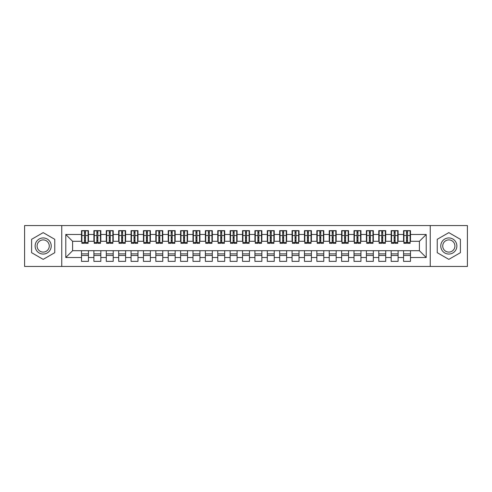 <?xml version="1.0" encoding="UTF-8"?>
<svg xmlns="http://www.w3.org/2000/svg" width="492" height="492" viewBox="0 0 492 492"><rect width="100%" height="100%" fill="white"/><g stroke="black" fill="none" stroke-linecap="round" stroke-linejoin="round"><path stroke-width="0.74" d="M430.242 266.436L467.4 266.436L467.4 225.564L430.242 225.564L430.242 266.436L61.758 266.436L61.758 225.564L24.6 225.564L24.6 266.436L61.758 266.436M406.521 238.134L407.511 238.134L406.521 238.134M410.488 253.866L403.551 253.866M403.551 255.477L410.488 255.477M394.135 238.134L395.125 238.134L394.135 238.134M398.102 253.866L391.165 253.866M391.165 255.477L398.102 255.477M381.749 238.134L382.739 238.134L381.749 238.134M385.716 253.866L378.779 253.866M378.779 255.477L385.716 255.477M369.363 238.134L370.353 238.134L369.363 238.134M373.33 253.866L366.392 253.866M366.392 255.477L373.33 255.477M356.977 238.134L357.967 238.134L356.977 238.134M360.943 253.866L354.006 253.866M354.006 255.477L360.943 255.477M344.591 238.134L345.581 238.134L344.591 238.134M348.557 253.866L341.62 253.866M341.62 255.477L348.557 255.477M332.205 238.134L333.195 238.134L332.205 238.134M336.171 253.866L329.234 253.866M329.234 255.477L336.171 255.477M319.818 238.134L320.809 238.134L319.818 238.134M323.785 253.866L316.848 253.866M316.848 255.477L323.785 255.477M307.432 238.134L308.423 238.134L307.432 238.134M311.399 253.866L304.462 253.866M304.462 255.477L311.399 255.477M295.046 238.134L296.043 238.134L295.046 238.134M299.013 253.866L292.076 253.866M292.076 255.477L299.013 255.477M282.66 238.134L283.656 238.134L282.66 238.134M286.627 253.866L279.69 253.866M279.69 255.477L286.627 255.477M270.274 238.134L271.27 238.134L270.274 238.134M274.241 253.866L267.304 253.866M267.304 255.477L274.241 255.477M257.888 238.134L258.884 238.134L257.888 238.134M261.855 253.866L254.917 253.866M254.917 255.477L261.855 255.477M245.502 238.134L246.498 238.134L245.502 238.134M249.469 253.866L242.531 253.866M242.531 255.477L249.469 255.477M233.116 238.134L234.112 238.134L233.116 238.134M237.083 253.866L230.145 253.866M230.145 255.477L237.083 255.477M220.73 238.134L221.726 238.134L220.73 238.134M224.696 253.866L217.759 253.866M217.759 255.477L224.696 255.477M208.344 238.134L209.34 238.134L208.344 238.134M212.31 253.866L205.373 253.866M205.373 255.477L212.31 255.477M195.957 238.134L196.954 238.134L195.957 238.134M199.924 253.866L192.987 253.866M192.987 255.477L199.924 255.477M183.577 238.134L184.568 238.134L183.577 238.134M187.538 253.866L180.601 253.866M180.601 255.477L187.538 255.477M171.191 238.134L172.182 238.134L171.191 238.134M175.152 253.866L168.215 253.866M168.215 255.477L175.152 255.477M158.805 238.134L159.795 238.134L158.805 238.134M162.766 253.866L155.829 253.866M155.829 255.477L162.766 255.477M146.419 238.134L147.409 238.134L146.419 238.134M150.38 253.866L143.443 253.866M143.443 255.477L150.38 255.477M134.033 238.134L135.023 238.134L134.033 238.134M137.994 253.866L131.056 253.866M131.056 255.477L137.994 255.477M121.647 238.134L122.637 238.134L121.647 238.134M125.608 253.866L118.67 253.866M118.67 255.477L125.608 255.477M109.261 238.134L110.251 238.134L109.261 238.134M113.221 253.866L106.284 253.866M106.284 255.477L113.221 255.477M96.875 238.134L97.865 238.134L96.875 238.134M100.835 253.866L93.898 253.866M93.898 255.477L100.835 255.477M430.242 225.564L61.758 225.564M81.887 241.295L72.595 241.295L65.787 234.481L65.787 257.519L81.512 257.519L81.512 261.357L88.449 261.357L88.449 257.519L93.898 257.519L93.898 261.357L100.835 261.357L100.835 257.519L106.284 257.519L106.284 261.357L113.221 261.357L113.221 257.519L118.67 257.519L118.67 261.357L125.608 261.357L125.608 257.519L131.056 257.519L131.056 261.357L137.994 261.357L137.994 257.519L143.443 257.519L143.443 261.357L150.38 261.357L150.38 257.519L155.829 257.519L155.829 261.357L162.766 261.357L162.766 257.519L168.215 257.519L168.215 261.357L175.152 261.357L175.152 257.519L180.601 257.519L180.601 261.357L187.538 261.357L187.538 257.519L192.987 257.519L192.987 261.357L199.924 261.357L199.924 257.519L205.373 257.519L205.373 261.357L212.31 261.357L212.31 257.519L217.759 257.519L217.759 261.357L224.696 261.357L224.696 257.519L230.145 257.519L230.145 261.357L237.083 261.357L237.083 257.519L242.531 257.519L242.531 261.357L249.469 261.357L249.469 257.519L254.917 257.519L254.917 261.357L261.855 261.357L261.855 257.519L267.304 257.519L267.304 261.357L274.241 261.357L274.241 257.519L279.69 257.519L279.69 261.357L286.627 261.357L286.627 257.519L292.076 257.519L292.076 261.357L299.013 261.357L299.013 257.519L304.462 257.519L304.462 261.357L311.399 261.357L311.399 257.519L316.848 257.519L316.848 261.357L323.785 261.357L323.785 257.519L329.234 257.519L329.234 261.357L336.171 261.357L336.171 257.519L341.62 257.519L341.62 261.357L348.557 261.357L348.557 257.519L354.006 257.519L354.006 261.357L360.943 261.357L360.943 257.519L366.392 257.519L366.392 261.357L373.33 261.357L373.33 257.519L378.779 257.519L378.779 261.357L385.716 261.357L385.716 257.519L391.165 257.519L391.165 261.357L398.102 261.357L398.102 257.519L403.551 257.519L403.551 261.357L410.488 261.357L410.488 250.705L419.405 250.705L419.405 241.295L410.113 241.295M65.787 234.481L81.512 234.481L81.512 241.295M419.405 241.295L426.213 234.481L410.488 234.481L410.488 230.643L403.551 230.643L403.551 234.481L398.102 234.481L398.102 230.643L391.165 230.643L391.165 234.481L385.716 234.481L385.716 230.643L378.779 230.643L378.779 234.481L373.33 234.481L373.33 230.643L366.392 230.643L366.392 234.481L360.943 234.481L360.943 230.643L354.006 230.643L354.006 234.481L348.557 234.481L348.557 230.643L341.62 230.643L341.62 234.481L336.171 234.481L336.171 230.643L329.234 230.643L329.234 234.481L323.785 234.481L323.785 230.643L316.848 230.643L316.848 234.481L311.399 234.481L311.399 230.643L304.462 230.643L304.462 234.481L299.013 234.481L299.013 230.643L292.076 230.643L292.076 234.481L286.627 234.481L286.627 230.643L279.69 230.643L279.69 234.481L274.241 234.481L274.241 230.643L267.304 230.643L267.304 234.481L261.855 234.481L261.855 230.643L254.917 230.643L254.917 234.481L249.469 234.481L249.469 230.643L242.531 230.643L242.531 234.481L237.083 234.481L237.083 230.643L230.145 230.643L230.145 234.481L224.696 234.481L224.696 230.643L217.759 230.643L217.759 234.481L212.31 234.481L212.31 230.643L205.373 230.643L205.373 234.481L199.924 234.481L199.924 230.643L192.987 230.643L192.987 234.481L187.538 234.481L187.538 230.643L180.601 230.643L180.601 234.481L175.152 234.481L175.152 230.643L168.215 230.643L168.215 234.481L162.766 234.481L162.766 230.643L155.829 230.643L155.829 234.481L150.38 234.481L150.38 230.643L143.443 230.643L143.443 234.481L137.994 234.481L137.994 230.643L131.056 230.643L131.056 234.481L125.608 234.481L125.608 230.643L118.67 230.643L118.67 234.481L113.221 234.481L113.221 230.643L106.284 230.643L106.284 234.481L100.835 234.481L100.835 230.643L93.898 230.643L93.898 234.481L88.449 234.481L88.449 230.643L81.512 230.643L81.512 234.481M426.213 234.481L426.213 257.519L410.488 257.519M398.102 257.519L398.102 250.705L410.488 250.705M403.551 257.519L403.551 250.705M410.488 234.481L410.488 241.295M385.716 257.519L385.716 250.705L398.102 250.705M391.165 257.519L391.165 250.705M403.551 234.481L403.551 241.295L397.727 241.295M398.102 234.481L398.102 241.295M373.33 257.519L373.33 250.705L385.716 250.705M378.779 257.519L378.779 250.705M391.165 234.481L391.165 241.295L385.341 241.295M385.716 234.481L385.716 241.295M360.943 257.519L360.943 250.705L373.33 250.705M366.392 257.519L366.392 250.705M378.779 234.481L378.779 241.295L372.954 241.295M373.33 234.481L373.33 241.295M348.557 257.519L348.557 250.705L360.943 250.705M354.006 257.519L354.006 250.705M366.392 234.481L366.392 241.295L360.568 241.295M360.943 234.481L360.943 241.295M336.171 257.519L336.171 250.705L348.557 250.705M341.62 257.519L341.62 250.705M354.006 234.481L354.006 241.295L348.182 241.295M348.557 234.481L348.557 241.295M323.785 257.519L323.785 250.705L336.171 250.705M329.234 257.519L329.234 250.705M341.62 234.481L341.62 241.295L335.796 241.295M336.171 234.481L336.171 241.295M311.399 257.519L311.399 250.705L323.785 250.705M316.848 257.519L316.848 250.705M329.234 234.481L329.234 241.295L323.41 241.295M323.785 234.481L323.785 241.295M299.013 257.519L299.013 250.705L311.399 250.705M304.462 257.519L304.462 250.705M316.848 234.481L316.848 241.295L311.024 241.295M311.399 234.481L311.399 241.295M286.627 257.519L286.627 250.705L299.013 250.705M292.076 257.519L292.076 250.705M304.462 234.481L304.462 241.295L298.638 241.295M299.013 234.481L299.013 241.295M274.241 257.519L274.241 250.705L286.627 250.705M279.69 257.519L279.69 250.705M292.076 234.481L292.076 241.295L286.252 241.295M286.627 234.481L286.627 241.295M261.855 257.519L261.855 250.705L274.241 250.705M267.304 257.519L267.304 250.705M279.69 234.481L279.69 241.295L273.866 241.295M274.241 234.481L274.241 241.295M249.469 257.519L249.469 250.705L261.855 250.705M254.917 257.519L254.917 250.705M267.304 234.481L267.304 241.295L261.48 241.295M261.855 234.481L261.855 241.295M237.083 257.519L237.083 250.705L249.469 250.705M242.531 257.519L242.531 250.705M254.917 234.481L254.917 241.295L249.093 241.295M249.469 234.481L249.469 241.295M224.696 257.519L224.696 250.705L237.083 250.705M230.145 257.519L230.145 250.705M242.531 234.481L242.531 241.295L236.713 241.295M237.083 234.481L237.083 241.295M212.31 257.519L212.31 250.705L224.696 250.705M217.759 257.519L217.759 250.705M230.145 234.481L230.145 241.295L224.327 241.295M224.696 234.481L224.696 241.295M199.924 257.519L199.924 250.705L212.31 250.705M205.373 257.519L205.373 250.705M217.759 234.481L217.759 241.295L211.941 241.295M212.31 234.481L212.31 241.295M187.538 257.519L187.538 250.705L199.924 250.705M192.987 257.519L192.987 250.705M205.373 234.481L205.373 241.295L199.555 241.295M199.924 234.481L199.924 241.295M175.152 257.519L175.152 250.705L187.538 250.705M180.601 257.519L180.601 250.705M192.987 234.481L192.987 241.295L187.169 241.295M187.538 234.481L187.538 241.295M162.766 257.519L162.766 250.705L175.152 250.705M168.215 257.519L168.215 250.705M180.601 234.481L180.601 241.295L174.783 241.295M175.152 234.481L175.152 241.295M150.38 257.519L150.38 250.705L162.766 250.705M155.829 257.519L155.829 250.705M168.215 234.481L168.215 241.295L162.397 241.295M162.766 234.481L162.766 241.295M137.994 257.519L137.994 250.705L150.38 250.705M143.443 257.519L143.443 250.705M155.829 234.481L155.829 241.295L150.011 241.295M150.38 234.481L150.38 241.295M125.608 257.519L125.608 250.705L137.994 250.705M131.056 257.519L131.056 250.705M143.443 234.481L143.443 241.295L137.625 241.295M137.994 234.481L137.994 241.295M113.221 257.519L113.221 250.705L125.608 250.705M118.67 257.519L118.67 250.705M131.056 234.481L131.056 241.295L125.239 241.295M125.608 234.481L125.608 241.295M100.835 257.519L100.835 250.705L113.221 250.705M106.284 257.519L106.284 250.705M118.67 234.481L118.67 241.295L112.852 241.295M113.221 234.481L113.221 241.295M88.449 257.519L88.449 250.705L100.835 250.705M93.898 257.519L93.898 250.705M106.284 234.481L106.284 241.295L100.466 241.295M100.835 234.481L100.835 241.295M84.489 238.134L85.479 238.134L84.489 238.134M88.449 253.866L81.512 253.866M81.512 255.477L88.449 255.477M65.787 257.519L72.595 250.705L88.449 250.705M81.512 257.519L81.512 250.705M93.898 234.481L93.898 241.295L88.08 241.295M88.449 234.481L88.449 241.295M54.76 239.315L43.179 232.63L31.599 239.315L31.599 252.685L43.179 259.37L54.76 252.685L54.76 239.315L54.76 252.685L43.179 259.37L31.599 252.685L31.599 239.315L43.179 232.63L54.76 239.315M437.24 239.315L437.24 252.685L448.821 259.37L460.401 252.685L460.401 239.315L448.821 232.63L437.24 239.315L448.821 232.63L460.401 239.315L460.401 252.685L448.821 259.37L437.24 252.685L437.24 239.315M72.595 241.295L72.595 250.705M403.92 241.295L403.551 241.295M391.534 241.295L391.165 241.295M379.147 241.295L378.779 241.295M366.761 241.295L366.392 241.295M354.375 241.295L354.006 241.295M341.989 241.295L341.62 241.295M329.603 241.295L329.234 241.295M317.217 241.295L316.848 241.295M304.831 241.295L304.462 241.295M292.445 241.295L292.076 241.295M280.059 241.295L279.69 241.295M267.673 241.295L267.304 241.295M255.287 241.295L254.917 241.295M242.907 241.295L242.531 241.295M230.52 241.295L230.145 241.295M218.134 241.295L217.759 241.295M205.748 241.295L205.373 241.295M193.362 241.295L192.987 241.295M180.976 241.295L180.601 241.295M168.59 241.295L168.215 241.295M156.204 241.295L155.829 241.295M143.818 241.295L143.443 241.295M131.432 241.295L131.056 241.295M119.046 241.295L118.67 241.295M106.659 241.295L106.284 241.295M94.273 241.295L93.898 241.295M426.213 257.519L419.405 250.705M81.887 230.766L88.08 230.766L81.887 230.766L81.887 243.337L84.489 243.337L84.489 230.81L88.08 230.828L88.08 243.337L85.479 243.337L85.479 230.828M84.489 232.421L85.479 232.421M84.489 242.298L85.479 242.298M85.479 240.742L84.489 240.742M84.489 240.133L85.479 240.133M88.449 236.523L88.08 236.523M88.449 238.134L88.08 238.134M81.887 236.523L81.512 236.523M81.887 238.134L81.512 238.134M94.273 230.766L100.466 230.766L94.273 230.766L94.273 243.337L96.875 243.337L96.875 230.81L100.466 230.828L100.466 243.337L97.865 243.337L97.865 230.828M96.875 232.421L97.865 232.421M96.875 242.298L97.865 242.298M97.865 240.742L96.875 240.742M96.875 240.133L97.865 240.133M100.835 236.523L100.466 236.523M100.835 238.134L100.466 238.134M94.273 236.523L93.898 236.523M94.273 238.134L93.898 238.134M106.659 230.766L112.852 230.766L106.659 230.766L106.659 243.337L109.261 243.337L109.261 230.81L112.852 230.828L112.852 243.337L110.251 243.337L110.251 230.828M109.261 232.421L110.251 232.421M109.261 242.298L110.251 242.298M110.251 240.742L109.261 240.742M109.261 240.133L110.251 240.133M113.221 236.523L112.852 236.523M113.221 238.134L112.852 238.134M106.659 236.523L106.284 236.523M106.659 238.134L106.284 238.134M119.046 230.766L125.239 230.766L119.046 230.766L119.046 243.337L121.647 243.337L121.647 230.81L125.239 230.828L125.239 243.337L122.637 243.337L122.637 230.828M121.647 232.421L122.637 232.421M121.647 242.298L122.637 242.298M122.637 240.742L121.647 240.742M121.647 240.133L122.637 240.133M125.608 236.523L125.239 236.523M125.608 238.134L125.239 238.134M119.046 236.523L118.67 236.523M119.046 238.134L118.67 238.134M131.432 230.766L137.625 230.766L131.432 230.766L131.432 243.337L134.033 243.337L134.033 230.81L137.625 230.828L137.625 243.337L135.023 243.337L135.023 230.828M134.033 232.421L135.023 232.421M134.033 242.298L135.023 242.298M135.023 240.742L134.033 240.742M134.033 240.133L135.023 240.133M137.994 236.523L137.625 236.523M137.994 238.134L137.625 238.134M131.432 236.523L131.056 236.523M131.432 238.134L131.056 238.134M43.179 237.95A8.05 8.05 0 0 0 35.129 246A8.05 8.05 0 0 0 43.179 254.05A8.05 8.05 0 0 0 51.229 246A8.05 8.05 0 0 0 43.179 237.95M43.179 239.905A6.095 6.095 0 0 0 37.084 246A6.095 6.095 0 0 0 43.179 252.095A6.095 6.095 0 0 0 49.274 246A6.095 6.095 0 0 0 43.179 239.905M448.821 237.95A8.05 8.05 0 0 0 440.771 246A8.05 8.05 0 0 0 448.821 254.05A8.05 8.05 0 0 0 456.871 246A8.05 8.05 0 0 0 448.821 237.95M448.821 239.905A6.095 6.095 0 0 0 442.726 246A6.095 6.095 0 0 0 448.821 252.095A6.095 6.095 0 0 0 454.916 246A6.095 6.095 0 0 0 448.821 239.905M143.818 230.766L150.011 230.766L143.818 230.766L143.818 243.337L146.419 243.337L146.419 230.81L150.011 230.828L150.011 243.337L147.409 243.337L147.409 230.828M146.419 232.421L147.409 232.421M146.419 242.298L147.409 242.298M147.409 240.742L146.419 240.742M146.419 240.133L147.409 240.133M150.38 236.523L150.011 236.523M150.38 238.134L150.011 238.134M143.818 236.523L143.443 236.523M143.818 238.134L143.443 238.134M156.204 230.766L162.397 230.766L156.204 230.766L156.204 243.337L158.805 243.337L158.805 230.81L162.397 230.828L162.397 243.337L159.795 243.337L159.795 230.828M158.805 232.421L159.795 232.421M158.805 242.298L159.795 242.298M159.795 240.742L158.805 240.742M158.805 240.133L159.795 240.133M162.766 236.523L162.397 236.523M162.766 238.134L162.397 238.134M156.204 236.523L155.829 236.523M156.204 238.134L155.829 238.134M168.59 230.766L174.783 230.766L168.59 230.766L168.59 243.337L171.191 243.337L171.191 230.81L174.783 230.828L174.783 243.337L172.182 243.337L172.182 230.828M171.191 232.421L172.182 232.421M171.191 242.298L172.182 242.298M172.182 240.742L171.191 240.742M171.191 240.133L172.182 240.133M175.152 236.523L174.783 236.523M175.152 238.134L174.783 238.134M168.59 236.523L168.215 236.523M168.59 238.134L168.215 238.134M180.976 230.766L187.169 230.766L180.976 230.766L180.976 243.337L183.577 243.337L183.577 230.81L187.169 230.828L187.169 243.337L184.568 243.337L184.568 230.828M183.577 232.421L184.568 232.421M183.577 242.298L184.568 242.298M184.568 240.742L183.577 240.742M183.577 240.133L184.568 240.133M187.538 236.523L187.169 236.523M187.538 238.134L187.169 238.134M180.976 236.523L180.601 236.523M180.976 238.134L180.601 238.134M193.362 230.766L199.555 230.766L193.362 230.766L193.362 243.337L195.957 243.337L195.957 230.81L199.555 230.828L199.555 243.337L196.954 243.337L196.954 230.828M195.957 232.421L196.954 232.421M195.957 242.298L196.954 242.298M196.954 240.742L195.957 240.742M195.957 240.133L196.954 240.133M199.924 236.523L199.555 236.523M199.924 238.134L199.555 238.134M193.362 236.523L192.987 236.523M193.362 238.134L192.987 238.134M205.748 230.766L211.941 230.766L205.748 230.766L205.748 243.337L208.344 243.337L208.344 230.81L211.941 230.828L211.941 243.337L209.34 243.337L209.34 230.828M208.344 232.421L209.34 232.421M208.344 242.298L209.34 242.298M209.34 240.742L208.344 240.742M208.344 240.133L209.34 240.133M212.31 236.523L211.941 236.523M212.31 238.134L211.941 238.134M205.748 236.523L205.373 236.523M205.748 238.134L205.373 238.134M218.134 230.766L224.327 230.766L218.134 230.766L218.134 243.337L220.73 243.337L220.73 230.81L224.327 230.828L224.327 243.337L221.726 243.337L221.726 230.828M220.73 232.421L221.726 232.421M220.73 242.298L221.726 242.298M221.726 240.742L220.73 240.742M220.73 240.133L221.726 240.133M224.696 236.523L224.327 236.523M224.696 238.134L224.327 238.134M218.134 236.523L217.759 236.523M218.134 238.134L217.759 238.134M230.52 230.766L236.713 230.766L230.52 230.766L230.52 243.337L233.116 243.337L233.116 230.81L236.713 230.828L236.713 243.337L234.112 243.337L234.112 230.828M233.116 232.421L234.112 232.421M233.116 242.298L234.112 242.298M234.112 240.742L233.116 240.742M233.116 240.133L234.112 240.133M237.083 236.523L236.713 236.523M237.083 238.134L236.713 238.134M230.52 236.523L230.145 236.523M230.52 238.134L230.145 238.134M242.907 230.766L249.093 230.766L242.907 230.766L242.907 243.337L245.502 243.337L245.502 230.81L249.093 230.828L249.093 243.337L246.498 243.337L246.498 230.828M245.502 232.421L246.498 232.421M245.502 242.298L246.498 242.298M246.498 240.742L245.502 240.742M245.502 240.133L246.498 240.133M249.469 236.523L249.093 236.523M249.469 238.134L249.093 238.134M242.907 236.523L242.531 236.523M242.907 238.134L242.531 238.134M255.287 230.766L261.48 230.766L255.287 230.766L255.287 243.337L257.888 243.337L257.888 230.81L261.48 230.828L261.48 243.337L258.884 243.337L258.884 230.828M257.888 232.421L258.884 232.421M257.888 242.298L258.884 242.298M258.884 240.742L257.888 240.742M257.888 240.133L258.884 240.133M261.855 236.523L261.48 236.523M261.855 238.134L261.48 238.134M255.287 236.523L254.917 236.523M255.287 238.134L254.917 238.134M267.673 230.766L273.866 230.766L267.673 230.766L267.673 243.337L270.274 243.337L270.274 230.81L273.866 230.828L273.866 243.337L271.27 243.337L271.27 230.828M270.274 232.421L271.27 232.421M270.274 242.298L271.27 242.298M271.27 240.742L270.274 240.742M270.274 240.133L271.27 240.133M274.241 236.523L273.866 236.523M274.241 238.134L273.866 238.134M267.673 236.523L267.304 236.523M267.673 238.134L267.304 238.134M280.059 230.766L286.252 230.766L280.059 230.766L280.059 243.337L282.66 243.337L282.66 230.81L286.252 230.828L286.252 243.337L283.656 243.337L283.656 230.828M282.66 232.421L283.656 232.421M282.66 242.298L283.656 242.298M283.656 240.742L282.66 240.742M282.66 240.133L283.656 240.133M286.627 236.523L286.252 236.523M286.627 238.134L286.252 238.134M280.059 236.523L279.69 236.523M280.059 238.134L279.69 238.134M292.445 230.766L298.638 230.766L292.445 230.766L292.445 243.337L295.046 243.337L295.046 230.81L298.638 230.828L298.638 243.337L296.043 243.337L296.043 230.828M295.046 232.421L296.043 232.421M295.046 242.298L296.043 242.298M296.043 240.742L295.046 240.742M295.046 240.133L296.043 240.133M299.013 236.523L298.638 236.523M299.013 238.134L298.638 238.134M292.445 236.523L292.076 236.523M292.445 238.134L292.076 238.134M304.831 230.766L311.024 230.766L304.831 230.766L304.831 243.337L307.432 243.337L307.432 230.81L311.024 230.828L311.024 243.337L308.423 243.337L308.423 230.828M307.432 232.421L308.423 232.421M307.432 242.298L308.423 242.298M308.423 240.742L307.432 240.742M307.432 240.133L308.423 240.133M311.399 236.523L311.024 236.523M311.399 238.134L311.024 238.134M304.831 236.523L304.462 236.523M304.831 238.134L304.462 238.134M317.217 230.766L323.41 230.766L317.217 230.766L317.217 243.337L319.818 243.337L319.818 230.81L323.41 230.828L323.41 243.337L320.809 243.337L320.809 230.828M319.818 232.421L320.809 232.421M319.818 242.298L320.809 242.298M320.809 240.742L319.818 240.742M319.818 240.133L320.809 240.133M323.785 236.523L323.41 236.523M323.785 238.134L323.41 238.134M317.217 236.523L316.848 236.523M317.217 238.134L316.848 238.134M329.603 230.766L335.796 230.766L329.603 230.766L329.603 243.337L332.205 243.337L332.205 230.81L335.796 230.828L335.796 243.337L333.195 243.337L333.195 230.828M332.205 232.421L333.195 232.421M332.205 242.298L333.195 242.298M333.195 240.742L332.205 240.742M332.205 240.133L333.195 240.133M336.171 236.523L335.796 236.523M336.171 238.134L335.796 238.134M329.603 236.523L329.234 236.523M329.603 238.134L329.234 238.134M341.989 230.766L348.182 230.766L341.989 230.766L341.989 243.337L344.591 243.337L344.591 230.81L348.182 230.828L348.182 243.337L345.581 243.337L345.581 230.828M344.591 232.421L345.581 232.421M344.591 242.298L345.581 242.298M345.581 240.742L344.591 240.742M344.591 240.133L345.581 240.133M348.557 236.523L348.182 236.523M348.557 238.134L348.182 238.134M341.989 236.523L341.62 236.523M341.989 238.134L341.62 238.134M354.375 230.766L360.568 230.766L354.375 230.766L354.375 243.337L356.977 243.337L356.977 230.81L360.568 230.828L360.568 243.337L357.967 243.337L357.967 230.828M356.977 232.421L357.967 232.421M356.977 242.298L357.967 242.298M357.967 240.742L356.977 240.742M356.977 240.133L357.967 240.133M360.943 236.523L360.568 236.523M360.943 238.134L360.568 238.134M354.375 236.523L354.006 236.523M354.375 238.134L354.006 238.134M366.761 230.766L372.954 230.766L366.761 230.766L366.761 243.337L369.363 243.337L369.363 230.81L372.954 230.828L372.954 243.337L370.353 243.337L370.353 230.828M369.363 232.421L370.353 232.421M369.363 242.298L370.353 242.298M370.353 240.742L369.363 240.742M369.363 240.133L370.353 240.133M373.33 236.523L372.954 236.523M373.33 238.134L372.954 238.134M366.761 236.523L366.392 236.523M366.761 238.134L366.392 238.134M379.147 230.766L385.341 230.766L379.147 230.766L379.147 243.337L381.749 243.337L381.749 230.81L385.341 230.828L385.341 243.337L382.739 243.337L382.739 230.828M381.749 232.421L382.739 232.421M381.749 242.298L382.739 242.298M382.739 240.742L381.749 240.742M381.749 240.133L382.739 240.133M385.716 236.523L385.341 236.523M385.716 238.134L385.341 238.134M379.147 236.523L378.779 236.523M379.147 238.134L378.779 238.134M391.534 230.766L397.727 230.766L391.534 230.766L391.534 243.337L394.135 243.337L394.135 230.81L397.727 230.828L397.727 243.337L395.125 243.337L395.125 230.828M394.135 232.421L395.125 232.421M394.135 242.298L395.125 242.298M395.125 240.742L394.135 240.742M394.135 240.133L395.125 240.133M398.102 236.523L397.727 236.523M398.102 238.134L397.727 238.134M391.534 236.523L391.165 236.523M391.534 238.134L391.165 238.134M403.92 230.766L410.113 230.766L403.92 230.766L403.92 243.337L406.521 243.337L406.521 230.81L410.113 230.828L410.113 243.337L407.511 243.337L407.511 230.828M406.521 232.421L407.511 232.421M406.521 242.298L407.511 242.298M407.511 240.742L406.521 240.742M406.521 240.133L407.511 240.133M410.488 236.523L410.113 236.523M410.488 238.134L410.113 238.134M403.92 236.523L403.551 236.523M403.92 238.134L403.551 238.134M81.887 230.828L84.489 230.828M85.479 242.488L88.08 242.488M85.479 235.514L88.08 235.514M81.887 242.488L84.489 242.488M81.887 235.514L84.489 235.514M84.489 237.193L85.479 237.193M84.489 232.747L85.479 232.747M94.273 230.828L96.875 230.828M97.865 242.488L100.466 242.488M97.865 235.514L100.466 235.514M94.273 242.488L96.875 242.488M94.273 235.514L96.875 235.514M96.875 237.193L97.865 237.193M96.875 232.747L97.865 232.747M106.659 230.828L109.261 230.828M110.251 242.488L112.852 242.488M110.251 235.514L112.852 235.514M106.659 242.488L109.261 242.488M106.659 235.514L109.261 235.514M109.261 237.193L110.251 237.193M109.261 232.747L110.251 232.747M119.046 230.828L121.647 230.828M122.637 242.488L125.239 242.488M122.637 235.514L125.239 235.514M119.046 242.488L121.647 242.488M119.046 235.514L121.647 235.514M121.647 237.193L122.637 237.193M121.647 232.747L122.637 232.747M131.432 230.828L134.033 230.828M135.023 242.488L137.625 242.488M135.023 235.514L137.625 235.514M131.432 242.488L134.033 242.488M131.432 235.514L134.033 235.514M134.033 237.193L135.023 237.193M134.033 232.747L135.023 232.747M143.818 230.828L146.419 230.828M147.409 242.488L150.011 242.488M147.409 235.514L150.011 235.514M143.818 242.488L146.419 242.488M143.818 235.514L146.419 235.514M146.419 237.193L147.409 237.193M146.419 232.747L147.409 232.747M156.204 230.828L158.805 230.828M159.795 242.488L162.397 242.488M159.795 235.514L162.397 235.514M156.204 242.488L158.805 242.488M156.204 235.514L158.805 235.514M158.805 237.193L159.795 237.193M158.805 232.747L159.795 232.747M168.59 230.828L171.191 230.828M172.182 242.488L174.783 242.488M172.182 235.514L174.783 235.514M168.59 242.488L171.191 242.488M168.59 235.514L171.191 235.514M171.191 237.193L172.182 237.193M171.191 232.747L172.182 232.747M180.976 230.828L183.577 230.828M184.568 242.488L187.169 242.488M184.568 235.514L187.169 235.514M180.976 242.488L183.577 242.488M180.976 235.514L183.577 235.514M183.577 237.193L184.568 237.193M183.577 232.747L184.568 232.747M193.362 230.828L195.957 230.828M196.954 242.488L199.555 242.488M196.954 235.514L199.555 235.514M193.362 242.488L195.957 242.488M193.362 235.514L195.957 235.514M195.957 237.193L196.954 237.193M195.957 232.747L196.954 232.747M205.748 230.828L208.344 230.828M209.34 242.488L211.941 242.488M209.34 235.514L211.941 235.514M205.748 242.488L208.344 242.488M205.748 235.514L208.344 235.514M208.344 237.193L209.34 237.193M208.344 232.747L209.34 232.747M218.134 230.828L220.73 230.828M221.726 242.488L224.327 242.488M221.726 235.514L224.327 235.514M218.134 242.488L220.73 242.488M218.134 235.514L220.73 235.514M220.73 237.193L221.726 237.193M220.73 232.747L221.726 232.747M230.52 230.828L233.116 230.828M234.112 242.488L236.713 242.488M234.112 235.514L236.713 235.514M230.52 242.488L233.116 242.488M230.52 235.514L233.116 235.514M233.116 237.193L234.112 237.193M233.116 232.747L234.112 232.747M242.907 230.828L245.502 230.828M246.498 242.488L249.093 242.488M246.498 235.514L249.093 235.514M242.907 242.488L245.502 242.488M242.907 235.514L245.502 235.514M245.502 237.193L246.498 237.193M245.502 232.747L246.498 232.747M255.287 230.828L257.888 230.828M258.884 242.488L261.48 242.488M258.884 235.514L261.48 235.514M255.287 242.488L257.888 242.488M255.287 235.514L257.888 235.514M257.888 237.193L258.884 237.193M257.888 232.747L258.884 232.747M267.673 230.828L270.274 230.828M271.27 242.488L273.866 242.488M271.27 235.514L273.866 235.514M267.673 242.488L270.274 242.488M267.673 235.514L270.274 235.514M270.274 237.193L271.27 237.193M270.274 232.747L271.27 232.747M280.059 230.828L282.66 230.828M283.656 242.488L286.252 242.488M283.656 235.514L286.252 235.514M280.059 242.488L282.66 242.488M280.059 235.514L282.66 235.514M282.66 237.193L283.656 237.193M282.66 232.747L283.656 232.747M292.445 230.828L295.046 230.828M296.043 242.488L298.638 242.488M296.043 235.514L298.638 235.514M292.445 242.488L295.046 242.488M292.445 235.514L295.046 235.514M295.046 237.193L296.043 237.193M295.046 232.747L296.043 232.747M304.831 230.828L307.432 230.828M308.423 242.488L311.024 242.488M308.423 235.514L311.024 235.514M304.831 242.488L307.432 242.488M304.831 235.514L307.432 235.514M307.432 237.193L308.423 237.193M307.432 232.747L308.423 232.747M317.217 230.828L319.818 230.828M320.809 242.488L323.41 242.488M320.809 235.514L323.41 235.514M317.217 242.488L319.818 242.488M317.217 235.514L319.818 235.514M319.818 237.193L320.809 237.193M319.818 232.747L320.809 232.747M329.603 230.828L332.205 230.828M333.195 242.488L335.796 242.488M333.195 235.514L335.796 235.514M329.603 242.488L332.205 242.488M329.603 235.514L332.205 235.514M332.205 237.193L333.195 237.193M332.205 232.747L333.195 232.747M341.989 230.828L344.591 230.828M345.581 242.488L348.182 242.488M345.581 235.514L348.182 235.514M341.989 242.488L344.591 242.488M341.989 235.514L344.591 235.514M344.591 237.193L345.581 237.193M344.591 232.747L345.581 232.747M354.375 230.828L356.977 230.828M357.967 242.488L360.568 242.488M357.967 235.514L360.568 235.514M354.375 242.488L356.977 242.488M354.375 235.514L356.977 235.514M356.977 237.193L357.967 237.193M356.977 232.747L357.967 232.747M366.761 230.828L369.363 230.828M370.353 242.488L372.954 242.488M370.353 235.514L372.954 235.514M366.761 242.488L369.363 242.488M366.761 235.514L369.363 235.514M369.363 237.193L370.353 237.193M369.363 232.747L370.353 232.747M379.147 230.828L381.749 230.828M382.739 242.488L385.341 242.488M382.739 235.514L385.341 235.514M379.147 242.488L381.749 242.488M379.147 235.514L381.749 235.514M381.749 237.193L382.739 237.193M381.749 232.747L382.739 232.747M391.534 230.828L394.135 230.828M395.125 242.488L397.727 242.488M395.125 235.514L397.727 235.514M391.534 242.488L394.135 242.488M391.534 235.514L394.135 235.514M394.135 237.193L395.125 237.193M394.135 232.747L395.125 232.747M403.92 230.828L406.521 230.828M407.511 242.488L410.113 242.488M407.511 235.514L410.113 235.514M403.92 242.488L406.521 242.488M403.92 235.514L406.521 235.514M406.521 237.193L407.511 237.193M406.521 232.747L407.511 232.747"/></g></svg>
